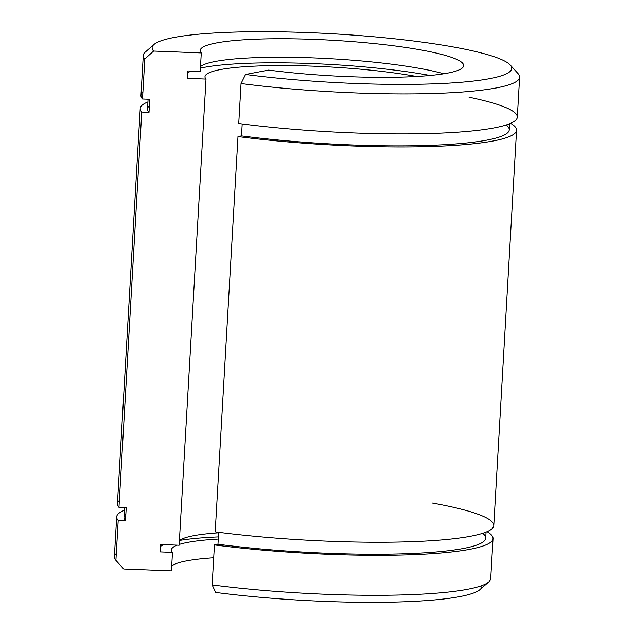 <?xml version="1.0" encoding="UTF-8"?>
<svg xmlns="http://www.w3.org/2000/svg" width="634" height="634" viewBox="0 0 634 634"><rect width="100%" height="100%" fill="white"/><g stroke="black" fill="none" stroke-linecap="round" stroke-linejoin="round"><path stroke-width="0.95" d="M153.975 44.475L145.218 52.131A188.496 25.4 3.3 0 0 144.814 59.017L153.587 51.053A180.119 24.274 -176.7 0 1 153.975 44.475A180.119 24.274 -176.7 0 1 291.394 32.065A180.119 24.274 -176.7 0 1 480.453 52.741A180.119 24.274 3.3 0 0 267.984 31.7A180.119 24.274 3.3 0 0 153.587 51.053L201.287 52.931L200.217 71.428L187.775 70.937L187.347 78.339L206.018 79.068L179.137 545.232L160.473 544.495L160.045 551.897L172.488 552.388L171.418 570.885L123.717 569.015L115.903 560.401A188.496 25.4 -176.7 0 1 116.299 553.522M481.84 585.594A180.119 24.274 -176.7 0 1 395.576 602.062A180.119 24.274 -176.7 0 1 215.679 592.433A180.119 24.274 3.3 0 0 480.025 589.565L488.782 581.909A188.496 25.4 -176.7 0 1 212.144 584.913L215.679 592.433L212.144 584.913A188.496 25.4 3.3 0 0 490.724 578.565L493.03 538.575A188.496 25.4 -176.7 0 1 214.443 544.923A188.496 25.4 3.3 0 0 420.397 554.354A188.496 25.4 3.3 0 0 487.07 531.688A188.496 25.4 -176.7 0 1 493.03 538.575M213.706 557.785A131.943 17.784 3.3 0 0 171.695 566.067A131.943 17.784 -176.7 0 1 213.706 557.785M218.254 539.074A131.943 17.784 3.3 0 0 179.184 544.455A131.943 17.784 -176.7 0 1 218.254 539.074M177.179 545.153A131.943 17.784 3.3 0 0 171.41 549.908A131.943 17.784 3.3 0 0 172.488 552.388A131.943 17.784 -176.7 0 1 177.179 545.153M218.381 536.919A144.512 19.472 3.3 0 0 179.668 540.422A144.512 19.472 -176.7 0 1 218.381 536.919M163.643 544.622A144.512 19.472 3.3 0 0 160.347 546.619A144.512 19.472 -176.7 0 1 163.643 544.622M218.619 532.814A125.659 16.936 3.3 0 0 179.398 540.644A125.659 16.936 -176.7 0 1 218.619 532.814M416.562 76.484A125.659 16.936 3.3 0 0 281.219 65.556A125.659 16.936 3.3 0 0 204.988 76.706A125.659 16.936 3.3 0 0 206.018 79.068A125.659 16.936 -176.7 0 1 273.476 65.603A125.659 16.936 -176.7 0 1 416.562 76.484M430.098 75.478A144.512 19.472 3.3 0 0 200.407 68.131A144.512 19.472 -176.7 0 1 430.098 75.478M190.945 71.063A144.512 19.472 3.3 0 0 187.656 73.061A144.512 19.472 -176.7 0 1 190.945 71.063M443.832 73.774A131.943 17.784 3.3 0 0 304.93 57.615A131.943 17.784 3.3 0 0 200.495 66.61A131.943 17.784 -176.7 0 1 304.93 57.615A131.943 17.784 -176.7 0 1 443.832 73.774M469.017 97.216A188.496 25.4 -176.7 0 1 476.713 130.461A188.496 25.4 -176.7 0 1 238.741 123.511L241.047 83.529L238.741 123.511A188.496 25.4 3.3 0 0 517.328 117.171L519.634 77.182A188.496 25.4 -176.7 0 1 241.047 83.529L245.54 74.479L268.626 70.081A131.943 17.784 3.3 0 0 463.66 65.635A131.943 17.784 3.3 0 0 332.953 40.291A131.943 17.784 3.3 0 0 200.209 50.451A131.943 17.784 3.3 0 0 201.287 52.931A131.943 17.784 -176.7 0 1 342.661 40.901A131.943 17.784 -176.7 0 1 458.113 70.303A131.943 17.784 -176.7 0 1 268.626 70.081L245.54 74.479A180.119 24.274 3.3 0 0 465.15 81.913A180.119 24.274 3.3 0 0 480.453 52.741A180.119 24.274 -176.7 0 1 510.267 65.017A180.119 24.274 -176.7 0 1 433.347 83.862A180.119 24.274 -176.7 0 1 245.54 74.479L241.047 83.529A188.496 25.4 3.3 0 0 437.587 93.349A188.496 25.4 3.3 0 0 518.089 73.631L510.267 65.017M140.97 95.465A188.496 25.4 3.3 0 0 142.507 99.007L144.814 59.017A188.496 25.4 -176.7 0 1 143.276 55.483L140.97 95.465M148.094 99.221L147.532 108.937A181.165 24.417 3.3 0 0 149.014 112.345L149.767 99.292L142.507 99.007A188.496 25.4 -176.7 0 1 142.904 92.128M506.209 124.961A181.165 24.417 -176.7 0 1 434.496 145.178A181.165 24.417 -176.7 0 1 241.506 135.898L242.196 123.955L241.506 135.898A181.165 24.417 3.3 0 0 509.26 129.796L509.609 123.749M432.15 503.008A188.496 25.4 -176.7 0 1 458.842 538.115A188.496 25.4 -176.7 0 1 215.195 531.871L237.996 136.564L241.506 135.898L237.996 136.564A188.496 25.4 3.3 0 0 443.943 145.994A188.496 25.4 3.3 0 0 510.616 123.329A188.496 25.4 -176.7 0 1 516.575 130.224A188.496 25.4 -176.7 0 1 237.996 136.564L215.195 531.871A188.496 25.4 3.3 0 0 493.783 525.523L516.575 130.224M140.217 108.517L117.425 503.824A188.496 25.4 3.3 0 0 118.962 507.359L141.754 112.059A188.496 25.4 -176.7 0 1 140.217 108.517A188.496 25.4 -176.7 0 1 147.936 101.939A188.496 25.4 3.3 0 0 141.754 112.059L149.014 112.345A181.165 24.417 -176.7 0 1 149.394 105.735M124.549 507.58L123.987 517.296A181.165 24.417 3.3 0 0 125.469 520.696L126.221 507.644L118.962 507.359A188.496 25.4 -176.7 0 1 119.358 500.488M482.664 533.313A181.165 24.417 -176.7 0 1 410.951 553.537A181.165 24.417 -176.7 0 1 217.961 544.257L218.651 532.314L217.961 544.257A181.165 24.417 3.3 0 0 485.715 538.155L486.064 532.108M116.672 516.876L114.366 556.866A188.496 25.4 3.3 0 0 115.903 560.401L118.209 520.411A188.496 25.4 -176.7 0 1 116.672 516.876A188.496 25.4 -176.7 0 1 124.391 510.299A188.496 25.4 3.3 0 0 118.209 520.411L125.469 520.696A181.165 24.417 -176.7 0 1 125.849 514.087M217.961 544.257L214.443 544.923L212.144 584.913L214.443 544.923L217.961 544.257M172.488 552.388L160.045 551.897L160.473 544.495L179.137 545.232L206.018 79.068L187.347 78.339L187.775 70.937L200.217 71.428L201.287 52.931L153.587 51.053L144.814 59.017L142.507 99.007L149.767 99.292L149.014 112.345L141.754 112.059L118.962 507.359L126.221 507.644L125.469 520.696L118.209 520.411L115.903 560.401L123.717 569.015L171.418 570.885L172.488 552.388"/></g></svg>
